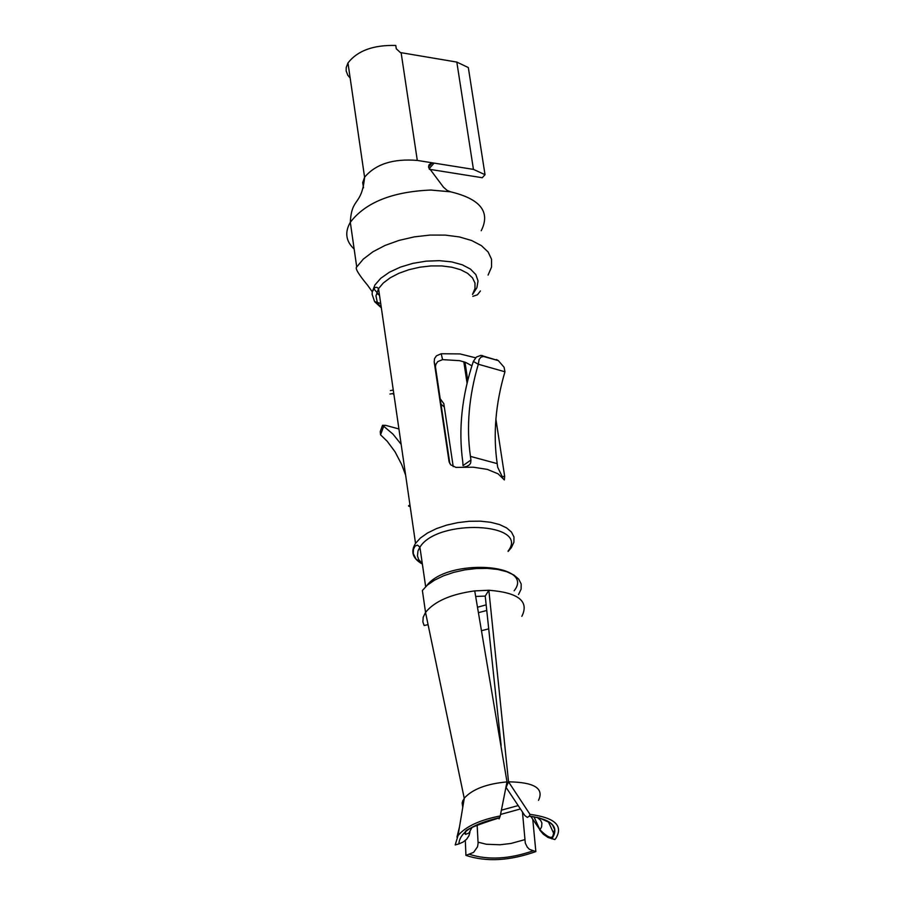 <?xml version="1.0" encoding="UTF-8"?>
<svg xmlns="http://www.w3.org/2000/svg" width="905" height="905" viewBox="0 0 905 905"><rect width="100%" height="100%" fill="white"/><g stroke="black" fill="none" stroke-linecap="round" stroke-linejoin="round"><path stroke-width="1.36" d="M422.375 564.075C412.635 558.577 410.361 551.677 415.531 543.362L420.429 538L427.499 533.011L436.402 528.644L446.685 525.115L457.828 522.626L469.254 521.28L480.385 521.167L490.668 522.287L499.549 524.561L506.608 527.898L511.495 532.106L513.961 536.982L513.904 542.265L511.336 547.695L508.112 551.439M495.895 419.173L504.662 476.29L504.368 479.933L498.123 473.858L487.388 469.401L473.372 467.206L455.894 467.387L450.701 464.808L449.016 461.324L434.196 361.819L434.536 358.629L436.414 355.846L441.233 353.742L442.568 359.624L437.749 361.615L435.859 364.387L435.452 366.785L449.83 463.632M475.566 357.792L460.012 353.923L441.233 353.742M444.31 407.012L440.961 404.083M392.759 393.573L393.947 394.671M501.11 745.358L485.227 596.078L488.858 590.252C518.418 592.571 529.414 601.259 521.846 616.328M507.004 781.909C486.686 783.764 472.455 789.183 464.31 798.142L458.043 835.553C465.736 826.491 479.797 819.964 500.25 815.948L507.004 781.909L474.729 590.897L488.858 590.252L508.531 781.83C534.289 782.214 544.278 788.391 538.498 800.348M481.222 230.741C490.68 211.951 480.465 198.976 450.554 191.803L447.149 190.401L443.495 187.222L428.619 167.334L428.891 165.015L430.565 163.556L434.129 163.104L473.439 169.382L485.023 174.699L468.326 67.558L456.821 62.083L473.439 169.382M363.55 187.81L362.679 182.64L364.591 177.233C361.728 206.498 351.615 196.634 350.314 222.291C365.53 202.426 392.363 191.679 430.803 190.05L450.554 191.803M464.989 362.17L467.738 380.349M471.901 365.79L465.668 362.419L459.627 360.676L442.568 359.624M480.419 290.957L477.444 294.781L472.829 296.342M474.729 590.897C450.928 594.144 434.536 601.305 425.554 612.38L423.178 617.255L422.884 621.973L424.14 625.525L428.076 624.642M425.554 612.38L422.375 590.501L427.296 585.184L434.411 580.229L443.348 575.885L453.677 572.379L464.865 569.879L476.347 568.532L487.512 568.397L497.829 569.471L506.743 571.711L513.825 574.992L518.712 579.143L521.178 583.963L521.099 589.189L518.508 594.562M498.474 360.665L480.906 355.36L476.392 357.045L473.338 361.434C461.799 396.096 458.281 429.558 462.772 461.81L463.021 465.6L470.928 460.012L470.442 456.392L497.196 463.62C492.965 434.321 495.544 403.709 504.945 371.785L478.315 364.24L479.096 359.511L480.962 357.113L483.542 356.48L498.327 360.62L504.074 367.226L504.956 371.763M350.178 78.079L347.769 75.206L346.174 70.952L346.23 67.547L347.973 62.943C357.464 50.691 373.403 44.865 395.79 45.465L396.288 48.802L400.417 52.569L456.821 62.083M463.813 361.774L467.059 383.154M453.213 466.618L443.812 403.63L440.158 398.698M473.338 361.434L478.304 364.263C468.881 396.3 466.256 427.013 470.442 456.392M502.739 477.693L497.682 467.229L497.196 463.62M481.686 630.661L488.553 628.885M485.227 596.078L475.702 596.452M478.541 612.64L486.675 610.502M477.139 824.783L478.1 843.358L477.523 846.797L473.598 852.363L465.939 855.395C486.324 862.16 509.628 860.881 535.851 851.582L532.774 819.33M522.479 812.204L525.296 843.098L527.253 847.114L529.425 849.32L535.851 851.582M429.4 169.303L482.263 177.719L485.023 174.699M458.043 835.553L455.192 844.953L458.846 843.913L463.066 842.08L466.663 839.195L468.994 835.666L469.978 831.921M500.25 815.948L499.085 818.889L498.972 817.815M529.301 816.186L529.979 814.364L508.531 781.83L506.076 787.395L524.81 815.518L527.355 817.407L529.301 816.186L539.493 817.973L550.444 822.973L552.661 825.156L554.641 829.614L553.17 834.93C552.333 839.399 547.932 837.691 539.968 829.828L530.76 816.344M529.979 814.364C554.765 817.634 563.408 825.586 555.93 838.234L554.833 839.557L548.068 837.487L543.373 834.252L539.776 830.077M464.31 798.142L462.116 802.905L462.772 807.305M456.968 837.125L459.536 826.684M506.076 787.395L505.997 786.784M465.317 840.485L465.939 855.395M462.557 801.23L463.258 804.432M462.941 800.348L463.484 803.052M347.973 62.943L364.591 177.233C375.677 164.065 393.245 158.454 417.296 160.423L434.129 163.104L429.117 168.692M410.01 505.341L408.811 506.189L410.214 506.698M380.971 429.558L380.236 431.583L380.553 434.83L387.216 441.278L395.066 451.833L401.639 464.457L405.632 475.148M380.236 431.583L382.544 425.271L392.985 434.14L401.164 444.344M382.544 425.271L385.802 425.395L398.924 428.959M470.928 460.012L470.668 462.998L469.469 464.819L466.754 466.46L463.371 467.116M477.591 607.221L486.109 604.857M393.766 393.404L389.931 394.048M422.318 563.679L418.664 559.494L417.465 555.975L417.963 550.987L419.909 547.163C437.488 518.214 530.466 522.604 508.067 551.122M472.523 294.317L474.978 288.605L474.978 283.027L472.501 277.858L467.659 273.355L460.702 269.747L451.957 267.235L441.878 265.934L430.961 265.923L419.773 267.213L408.879 269.713L398.845 273.31L390.168 277.824L383.29 283.016L378.55 288.616L375.971 295.878L377.385 302.756L381.31 307.61M488.078 275.097L491.528 267.088L491.551 259.249L488.112 251.963L481.381 245.617L471.663 240.526L459.435 236.952L445.328 235.108L430.033 235.074L414.366 236.861L399.105 240.379L385.055 245.436L372.917 251.782L363.324 259.09L356.728 266.975L350.314 222.291C344.545 232.302 345.823 241.228 354.16 249.09M374.523 301.523L380.711 303.503M379.478 295.007L377.894 294.238M373.731 288.627L379.568 295.618M434.196 361.819L435.52 367.588M426.73 585.682C447.161 557.933 536.122 563.351 514.131 590.795M472.546 294.476L476.901 287.711L478.032 280.946L475.849 274.611L470.476 269.102L462.229 264.769L451.618 261.884L439.321 260.663L426.108 261.16L412.838 263.366L400.338 267.133L389.422 272.213L380.779 278.276L374.942 284.951L372.272 291.795L372.136 294.385L374.647 301.704L381.344 307.847M504.662 476.29L502.004 476.731M520.398 808.968L500.533 814.455M524.696 839.682L510.963 843.46L499.99 844.772L486.347 844.252L478.078 842.193M449.253 462.331L449.016 461.324M499.605 817.69C473.236 823.663 459.65 832.408 458.846 843.913M472.025 827.475L468.914 833.019L465.555 834.387L464.989 833.697L465.611 832.521C463.066 830.575 474.378 825.665 499.571 817.781M469.627 832.34L469.571 833.844M529.335 816.106C552.174 819.444 559.675 827.034 551.835 838.878M532.841 850.926C509.198 859.094 488.112 860.248 469.582 854.365M518.192 805.574L501.359 810.179M537.072 817.283L540.636 820.349L541.891 823.007L541.62 826.853L539.968 829.828L533.973 816.796M408.494 505.884L409.942 504.854M401.119 52.682L417.296 160.423M496.472 359.568L498.327 360.62M383.697 426.255L380.564 434.841M482.376 355.563L484.232 356.627M425.655 586.678L419.909 547.163L417.454 545.093L415.078 546.1L413.483 549.154L413.28 553.566L415.983 559.019L422.352 563.951M356.728 266.975C354.828 268.118 358.437 274.192 367.566 285.199L372.272 291.795L374.919 287.541L376.876 287.27L378.55 288.616L415.531 543.362M390.394 390.575L393.279 390.089M548.204 821.446L553.894 833.81M464.231 798.255L425.531 612.414M428.54 166.995L432.036 163.104"/></g></svg>
